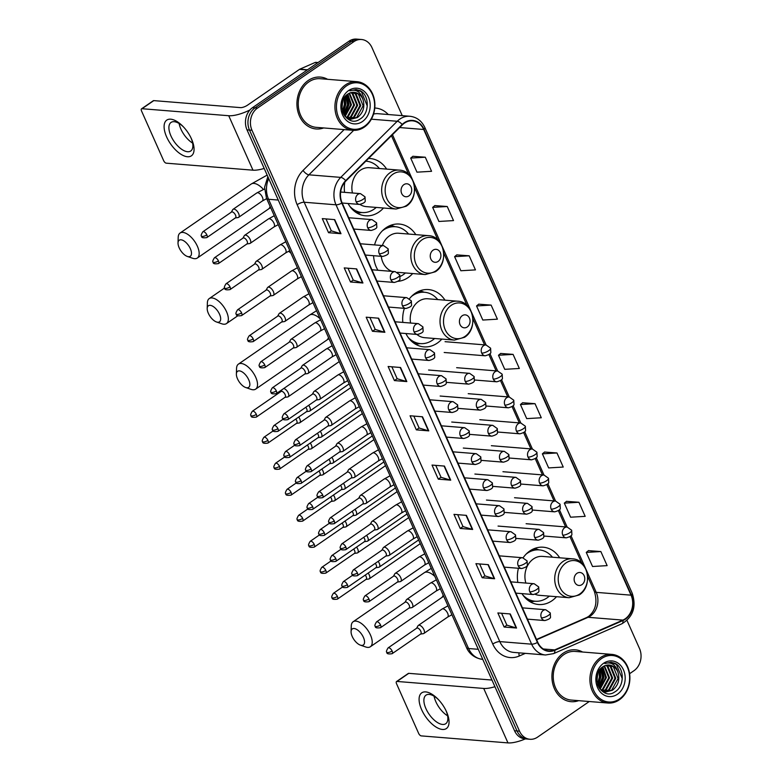 <?xml version="1.0" encoding="UTF-8"?>
<svg xmlns="http://www.w3.org/2000/svg" width="782" height="782" viewBox="0 0 782 782"><rect width="100%" height="100%" fill="white"/><g stroke="black" fill="none" stroke-linecap="round" stroke-linejoin="round"><path stroke-width="1.17" d="M559.687 557.801A28.738 23.509 94.6 0 0 543.236 547.214A28.738 23.509 94.6 0 0 529.844 550.978A28.738 23.509 94.6 0 0 523.109 557.791M518.417 568.27A28.738 23.509 94.6 0 0 517.831 582.414M521.956 593.626A28.738 23.509 94.6 0 0 538.602 604.506A28.738 23.509 94.6 0 0 551.994 600.742A28.738 23.509 94.6 0 0 556.54 596.705M444.987 300.161A28.738 23.509 94.6 0 0 428.526 289.584A28.738 23.509 94.6 0 0 415.134 293.348A28.738 23.509 94.6 0 0 409.524 298.656M404.382 308.343A28.738 23.509 94.6 0 0 402.818 322.409M405.897 333.533A28.738 23.509 94.6 0 0 423.903 346.876A28.738 23.509 94.6 0 0 437.294 343.112A28.738 23.509 94.6 0 0 441.84 339.075M415.809 234.629A28.738 23.509 94.6 0 0 399.348 224.053A28.738 23.509 94.6 0 0 385.956 227.816A28.738 23.509 94.6 0 0 374.588 244.913M373.552 255.704A28.738 23.509 94.6 0 0 377.95 270.259M398.136 281.315A28.738 23.509 94.6 0 0 408.116 277.581A28.738 23.509 94.6 0 0 412.661 273.544M344.813 182.147A28.738 23.509 94.6 0 0 344.569 192.343M348.068 203.506A28.738 23.509 94.6 0 0 365.546 215.803A28.738 23.509 94.6 0 0 378.938 212.049A28.738 23.509 94.6 0 0 383.483 208.012M386.631 169.098A28.738 23.509 94.6 0 0 370.169 158.521A28.738 23.509 94.6 0 0 368.547 158.463M402.251 115.648L371.958 47.614A16.266 13.304 94.6 0 0 361.509 39.501L356.533 39.1A16.266 13.304 94.6 0 0 348.958 41.231L252.508 107.681A16.266 13.304 94.6 0 0 247.014 129.871L514.546 730.759A16.266 13.304 94.6 0 0 524.996 738.873L527.479 739.068A16.266 13.304 94.6 0 1 517.029 730.965A16.266 13.304 94.6 0 0 527.479 739.068L529.971 739.273A16.266 13.304 94.6 0 0 537.547 737.143L589.247 701.522M361.509 39.501A16.266 13.304 94.6 0 0 353.923 41.632L257.474 108.092L254.991 107.887A16.266 13.304 94.6 0 0 249.497 130.076L517.029 730.965L249.497 130.076A16.266 13.304 94.6 0 1 254.991 107.887L351.441 41.426L254.991 107.887L252.508 107.681M359.026 39.305A16.266 13.304 94.6 0 0 351.441 41.426A16.266 13.304 94.6 0 1 359.026 39.305M308.206 80.497A26.021 21.29 94.6 0 0 297.326 108.903A26.021 21.29 94.6 0 0 316.143 128.971A26.021 21.29 94.6 0 0 323.66 127.945A26.021 21.29 94.6 0 1 316.143 128.971A26.021 21.29 94.6 0 1 297.326 108.903A26.021 21.29 94.6 0 1 308.206 80.497A26.021 21.29 94.6 0 1 320.337 77.086A26.021 21.29 94.6 0 0 308.206 80.497M563.206 653.214A26.021 21.29 94.6 0 0 552.317 681.621A26.021 21.29 94.6 0 0 571.134 701.689A26.021 21.29 94.6 0 0 578.651 700.662A26.021 21.29 94.6 0 1 571.134 701.689A26.021 21.29 94.6 0 1 552.317 681.621A26.021 21.29 94.6 0 1 563.206 653.214A26.021 21.29 94.6 0 1 575.327 649.803A26.021 21.29 94.6 0 0 563.206 653.214M404.46 123.106A17.351 14.193 -85.4 0 1 412.554 120.839A17.351 14.193 -85.4 0 1 423.697 129.48L631.035 595.17A17.351 14.193 -85.4 0 1 622.902 620.106L554.692 649.901A17.351 14.193 -85.4 0 1 548.896 650.898A17.351 14.193 -85.4 0 1 537.742 642.257L342.125 202.89A17.351 14.193 -85.4 0 1 345.908 180.955L402.388 124.837A17.351 14.193 -85.4 0 1 404.46 123.106M404.294 122.735A17.781 14.555 94.6 0 0 402.173 124.504L345.683 180.622A17.781 14.555 94.6 0 0 341.812 203.105L537.429 642.472A17.781 14.555 94.6 0 0 554.809 650.311L623.01 620.517A17.781 14.555 94.6 0 0 631.348 594.955L424.01 129.265A17.781 14.555 94.6 0 0 404.294 122.735M600.859 551.554L586.265 552.415L592.541 566.5L607.135 565.63L600.859 551.554L588.465 550.626M578.915 502.259L564.321 503.129L570.596 517.205L585.18 516.345L578.915 502.259L566.52 501.34M556.97 452.964L542.376 453.834L548.651 467.919L563.236 467.05L556.97 452.964L544.575 452.045M535.025 403.678L520.431 404.538L526.706 418.624L541.291 417.764L535.025 403.678L522.63 402.75M425.291 157.221L410.706 158.081L416.972 172.167L431.566 171.307L425.291 157.221L412.896 156.292M447.236 206.507L432.651 207.377L438.917 221.462L453.511 220.592L447.236 206.507L434.841 205.588M469.18 255.802L454.596 256.672L460.862 270.748L475.456 269.888L469.18 255.802L456.786 254.883M491.125 305.097L476.541 305.958L482.807 320.043L497.401 319.173L491.125 305.097L478.74 304.169M513.08 354.383L498.486 355.253L504.752 369.329L519.346 368.469L513.08 354.383L500.685 353.464M327.59 79.305A26.021 21.29 94.6 0 0 320.337 77.086A26.021 21.29 94.6 0 1 327.59 79.305M582.58 652.022A26.021 21.29 94.6 0 0 575.327 649.803L575.327 649.803A26.021 21.29 94.6 0 1 582.58 652.022M629.598 673.722L633.997 670.682A16.266 13.304 94.6 0 0 639.49 648.493L626.988 620.419M257.474 108.092A16.266 13.304 94.6 0 0 251.98 130.271L519.512 731.16A16.266 13.304 94.6 0 0 529.971 739.273M472.67 529.453L460.236 528.446L453.971 514.37L466.395 515.367L472.67 529.453A4.34 1.388 -24 0 1 472.279 529.385L466.033 515.338M494.615 578.748L482.181 577.742L475.915 563.656L488.339 564.663L494.615 578.748A4.34 1.388 -24 0 1 494.234 578.68L487.978 564.633M516.56 628.034L504.126 627.037L497.86 612.951L510.284 613.958L516.56 628.034A4.34 1.388 -24 0 1 516.179 627.966L509.923 613.929M406.826 381.577L394.402 380.58L388.126 366.494L400.56 367.501L406.826 381.577A4.34 1.388 -24 0 1 406.445 381.508L400.188 367.472M384.881 332.291L372.457 331.285L366.181 317.199L378.615 318.206L384.881 332.291A4.34 1.388 -24 0 1 384.5 332.223L378.244 318.176M362.936 282.996L350.502 281.989L344.236 267.913L356.67 268.91L362.936 282.996A4.34 1.388 -24 0 1 362.555 282.928L356.299 268.881M340.991 233.701L328.557 232.704L322.292 218.618L334.725 219.625L340.991 233.701A4.34 1.388 -24 0 1 340.61 233.642L334.354 219.595M450.725 480.168L438.291 479.161L432.016 465.075L444.45 466.082L450.725 480.168A4.34 1.388 -24 0 1 450.334 480.099L444.088 466.052M428.771 430.872L416.347 429.865L410.071 415.78L422.505 416.786L428.771 430.872A4.34 1.388 -24 0 1 428.389 430.804L422.133 416.757M416.347 429.865L419.093 427.969M413.805 416.083L419.113 428.008L428.389 430.804M438.291 479.161L441.038 477.264M435.75 465.378L441.058 477.303L450.334 480.099M328.557 232.704L331.314 230.807M326.016 218.921L331.324 230.846L340.61 233.642M350.502 281.989L353.259 280.103M347.961 268.206L353.269 280.132L362.555 282.928M372.457 331.285L375.204 329.388M369.906 317.502L375.223 329.427L384.5 332.223M394.402 380.58L397.148 378.683M391.86 366.797L397.168 378.723L406.445 381.508M504.126 627.037L506.883 625.141L516.179 627.966M482.181 577.742L484.928 575.845M479.64 563.959L484.948 575.884L494.234 578.68M460.236 528.446L462.983 526.56L472.279 529.385M498.486 355.253L500.773 353.386M476.541 305.958L478.828 304.1M454.596 256.672L456.874 254.805M432.651 207.377L434.929 205.519M410.706 158.081L412.984 156.224M520.431 404.538L522.718 402.681M542.376 453.834L544.663 451.976M564.321 503.129L566.608 501.262M586.265 552.415L588.553 550.557M463.003 526.589L457.695 514.664M506.892 625.18L501.585 613.254M166.644 136.958A21.691 10.371 55.4 0 1 166.918 120.008A21.691 10.371 55.4 0 1 183.056 126.489A21.691 10.371 55.4 0 1 191.209 138.326A21.691 10.371 55.4 0 1 191.502 138.961A21.691 10.371 55.4 0 1 187.436 156.742A21.691 10.371 55.4 0 1 166.644 136.958M183.594 127.055A17.351 8.299 -124.6 0 0 171.043 122.422A17.351 8.299 -124.6 0 0 170.935 135.912A17.351 8.299 -124.6 0 0 190.73 151.004A17.351 8.299 -124.6 0 0 190.876 137.622M192.607 143.077A17.351 8.299 55.4 0 1 180.886 129.05A17.351 8.299 55.4 0 1 179.107 123.488M249.937 109.959A21.691 6.921 156 0 1 228.725 115.726L142.031 108.718A2.708 1.3 -124.6 0 0 141.532 108.835A2.708 1.3 -124.6 0 0 141.522 110.946L163.673 160.701A2.708 1.3 -124.6 0 0 166.273 163.174L252.977 170.183L228.725 115.726M264.179 168.433A21.691 6.921 156 0 1 252.977 170.183M141.532 108.835L153.301 100.731A2.708 1.3 55.4 0 1 153.79 100.614L240.494 107.623A5.425 1.73 -24 0 0 247.523 105.169L299.496 69.363A2.708 2.219 -85.4 0 1 299.848 69.158L315.048 62.521A2.708 2.219 -85.4 0 1 315.957 62.364L318.039 62.531M364.52 126.225A23.313 19.071 94.6 0 0 372.388 94.427A23.313 19.071 94.6 0 0 346.543 85.854A23.313 19.071 94.6 0 0 338.674 117.652A23.313 19.071 94.6 0 0 364.52 126.225M364.314 127.114A24.398 19.961 94.6 0 0 374.529 100.477A24.398 19.961 94.6 0 0 356.875 81.67A24.398 19.961 94.6 0 0 345.507 84.867A24.398 19.961 94.6 0 0 335.302 111.503A24.398 19.961 94.6 0 0 352.946 130.311A24.398 19.961 94.6 0 0 364.314 127.114M356.875 81.67L320.209 78.708A24.398 19.961 94.6 0 0 308.841 81.905A24.398 19.961 94.6 0 0 298.626 108.542A24.398 19.961 94.6 0 0 316.28 127.349L352.946 130.311M349.505 93.146L354.549 105.081L348.156 116.753L346.309 117.74L350.874 119.265L357.482 117.505C363.386 112.735 365.165 106.587 362.838 99.079A13.558 11.095 94.6 0 0 354.119 92.325A13.558 11.095 94.6 0 0 347.804 94.104C334.09 102.462 346.534 128.825 359.906 119.138C369.866 113.595 369.524 94.876 359.974 90.595L356.054 89.539L349.837 90.82C356.142 88.962 360.473 91.719 362.838 99.079M349.085 93.341L353.777 105.023L347.384 116.694L346.025 117.456M351.147 92.569L352.956 93.635L357.657 105.335L351.265 117.007L347.804 118.512M350.747 92.687L352.174 93.576L356.885 105.267L350.492 116.948L347.423 118.346M352.77 92.315L356.064 93.889L360.766 105.58L354.373 117.261L349.329 119.011M348.938 119.04L347.922 119.02M352.369 92.354L355.282 93.83L359.994 105.521L353.591 117.192L348.948 118.913M348.547 118.952L347.863 118.981M353.972 92.315L358.391 94.075L363.102 105.775L356.7 117.447L350.483 119.226M350.874 119.265L347.247 118.541M342.154 102.921L341.783 106.538M344.256 97.74L345.233 104.329L342.712 112.051M343.777 98.542L344.451 104.27L342.428 111.161M346.074 95.502L348.332 104.583L343.904 114.661M345.624 95.961L347.56 104.514L343.601 114.104M347.824 94.084L351.441 104.827L345.126 116.45M347.394 94.387L350.668 104.768L344.823 116.059M348.635 90.546A17.888 14.643 94.6 0 0 342.594 114.954A17.888 14.643 94.6 0 0 362.428 121.533A17.888 14.643 94.6 0 0 368.469 97.124A17.888 14.643 94.6 0 0 348.635 90.546M355.966 89.529L361.411 91.68L367.247 105.922L366.69 109.607M346.7 94.925L348.606 104.407L344.403 115.462M344.627 97.193L345.497 104.162L342.985 112.764M342.399 101.914L341.822 107.652M346.964 94.72L348.997 104.446L344.588 115.736M344.891 96.841L345.888 104.192L343.151 113.165M342.721 100.907L341.92 108.698M179.166 247.796A9.755 4.672 -124.6 0 0 187.309 256.428A9.755 4.672 -124.6 0 0 190.358 248.705A9.755 4.672 -124.6 0 0 182.89 240.348A9.755 4.672 -124.6 0 0 178.022 242.958A9.755 4.672 -124.6 0 0 179.166 247.796M178.022 242.958L178.198 237.308A15.181 7.263 55.4 0 1 180.065 233.046A15.181 7.263 55.4 0 1 197.387 246.252A15.181 7.263 55.4 0 1 197.299 258.05A15.181 7.263 55.4 0 1 192.646 258.275L187.309 256.428M408.898 195.911A6.51 5.327 94.6 0 0 411.097 187.035A6.51 5.327 94.6 0 0 403.883 184.64A6.51 5.327 94.6 0 0 401.684 193.516A6.51 5.327 94.6 0 0 408.898 195.911M360.013 204.454A19.521 15.972 94.6 0 0 366.289 206.624L396.073 209.029A19.521 15.972 94.6 0 1 381.958 193.975A19.521 15.972 94.6 0 1 390.12 172.666A19.521 15.972 94.6 0 1 399.221 170.114L369.427 167.71A19.521 15.972 94.6 0 0 360.336 170.261A19.521 15.972 94.6 0 0 352.447 192.978M349.847 206.36A25.757 21.075 94.6 0 0 362.056 212.538A25.757 21.075 94.6 0 0 374.06 209.165A25.757 21.075 94.6 0 0 376.259 207.425M379.397 168.511A25.757 21.075 94.6 0 0 366.201 161.19A25.757 21.075 94.6 0 0 365.82 161.16L366.201 161.19M352.604 209.625A25.757 21.075 94.6 0 0 360.815 212.43L362.056 212.538M208.344 313.328A9.755 4.672 -124.6 0 0 216.487 321.969A9.755 4.672 -124.6 0 0 219.537 314.237A9.755 4.672 -124.6 0 0 212.069 305.879A9.755 4.672 -124.6 0 0 207.201 308.489A9.755 4.672 -124.6 0 0 208.344 313.328M207.201 308.489L207.377 302.839A15.181 7.263 55.4 0 1 209.244 298.577A15.181 7.263 55.4 0 1 226.565 311.783A15.181 7.263 55.4 0 1 226.477 323.582A15.181 7.263 55.4 0 1 221.824 323.807L216.487 321.969M438.076 261.442A6.51 5.327 94.6 0 0 440.276 252.566A6.51 5.327 94.6 0 0 433.062 250.181A6.51 5.327 94.6 0 0 430.862 259.057A6.51 5.327 94.6 0 0 438.076 261.442M397.412 272.312L425.252 274.56A19.521 15.972 94.6 0 1 411.137 259.516A19.521 15.972 94.6 0 1 419.299 238.207A19.521 15.972 94.6 0 1 428.399 235.646L398.605 233.241A19.521 15.972 94.6 0 0 389.514 235.802A19.521 15.972 94.6 0 0 382.359 245.538M400.169 276.437A25.757 21.075 94.6 0 0 403.238 274.697A25.757 21.075 94.6 0 0 405.438 272.957M408.575 234.053A25.757 21.075 94.6 0 0 395.379 226.721A25.757 21.075 94.6 0 0 383.375 230.094A25.757 21.075 94.6 0 0 382.339 230.866M395.379 226.721L394.138 226.624A25.757 21.075 94.6 0 0 385.585 228.08M381.235 256.33A19.521 15.972 94.6 0 0 391.987 271.393M390.052 225.578L392.153 226.223A26.002 21.27 94.6 0 1 394.812 226.682M237.523 378.869A9.755 4.672 -124.6 0 0 245.665 387.501A9.755 4.672 -124.6 0 0 248.715 379.769A9.755 4.672 -124.6 0 0 241.247 371.411A9.755 4.672 -124.6 0 0 236.379 374.021A9.755 4.672 -124.6 0 0 237.523 378.869M236.379 374.021L236.555 368.381A15.181 7.263 55.4 0 1 238.422 364.119A15.181 7.263 55.4 0 1 255.743 377.315A15.181 7.263 55.4 0 1 255.655 389.123A15.181 7.263 55.4 0 1 251.002 389.348L245.665 387.501M467.255 326.974A6.51 5.327 94.6 0 0 469.454 318.108A6.51 5.327 94.6 0 0 462.24 315.713A6.51 5.327 94.6 0 0 460.041 324.589A6.51 5.327 94.6 0 0 467.255 326.974M416.874 334.422A19.521 15.972 94.6 0 0 424.646 337.687L454.43 340.092A19.521 15.972 94.6 0 1 440.315 325.048A19.521 15.972 94.6 0 1 448.477 303.739A19.521 15.972 94.6 0 1 457.578 301.187L427.783 298.773A19.521 15.972 94.6 0 0 418.693 301.334A19.521 15.972 94.6 0 0 410.589 323.034M408.204 337.423A25.757 21.075 94.6 0 0 420.413 343.601A25.757 21.075 94.6 0 0 432.407 340.229A25.757 21.075 94.6 0 0 434.616 338.498M437.754 299.584A25.757 21.075 94.6 0 0 424.558 292.263A25.757 21.075 94.6 0 0 412.554 295.635A25.757 21.075 94.6 0 0 411.518 296.398M424.558 292.263L423.316 292.155A25.757 21.075 94.6 0 0 414.763 293.612M410.961 340.688A25.757 21.075 94.6 0 0 419.172 343.503L420.413 343.601M419.23 291.109L421.332 291.754A26.002 21.27 94.6 0 1 423.981 292.214M352.232 636.499A9.755 4.672 -124.6 0 0 360.375 645.13A9.755 4.672 -124.6 0 0 363.415 637.398A9.755 4.672 -124.6 0 0 355.957 629.041A9.755 4.672 -124.6 0 0 351.079 631.651A9.755 4.672 -124.6 0 0 352.232 636.499M351.079 631.651L351.265 626.011A15.181 7.263 55.4 0 1 353.132 621.749A15.181 7.263 55.4 0 1 370.443 634.955A15.181 7.263 55.4 0 1 370.355 646.753A15.181 7.263 55.4 0 1 365.712 646.978L360.375 645.13M581.955 584.613A6.51 5.327 94.6 0 0 584.154 575.738A6.51 5.327 94.6 0 0 576.94 573.343A6.51 5.327 94.6 0 0 574.75 582.219A6.51 5.327 94.6 0 0 581.955 584.613M535.299 594.33A19.521 15.972 94.6 0 0 539.345 595.317L569.13 597.722A19.521 15.972 94.6 0 1 555.015 582.678A19.521 15.972 94.6 0 1 563.177 561.368A19.521 15.972 94.6 0 1 572.277 558.817L542.493 556.403A19.521 15.972 94.6 0 0 533.392 558.964A19.521 15.972 94.6 0 0 525.866 583.069M522.904 595.053A25.757 21.075 94.6 0 0 535.113 601.231A25.757 21.075 94.6 0 0 547.117 597.859A25.757 21.075 94.6 0 0 549.316 596.128M552.463 557.214A25.757 21.075 94.6 0 0 539.257 549.893A25.757 21.075 94.6 0 0 527.264 553.265A25.757 21.075 94.6 0 0 526.218 554.027M539.257 549.893L538.016 549.785A25.757 21.075 94.6 0 0 529.463 551.242M525.66 598.318A25.757 21.075 94.6 0 0 533.871 601.133L535.113 601.231M533.93 548.739L536.032 549.384A26.002 21.27 94.6 0 1 538.69 549.844M287.317 396.973A4.878 2.336 -124.6 0 0 287.698 396.963A4.878 2.336 -124.6 0 0 288.206 396.757A4.878 2.336 -124.6 0 0 288.235 392.975A4.878 2.336 -124.6 0 0 283.7 388.537M284.716 397.412A3.529 1.681 -124.6 0 0 285.088 397.266A3.529 1.681 -124.6 0 0 285.107 394.529A3.529 1.681 -124.6 0 0 281.725 391.313A3.529 1.681 -124.6 0 0 281.08 391.459L252.303 411.293C250.621 414.001 250.211 415.447 251.09 415.623A3.529 1.124 156 0 0 251.755 415.946A3.529 1.124 -24 0 0 256.33 414.352A3.529 1.681 -124.6 0 0 252.303 411.293M298.9 422.974A4.878 2.336 -124.6 0 0 299.271 422.964A4.878 2.336 -124.6 0 0 299.78 422.769A4.878 2.336 -124.6 0 0 299.809 418.976A4.878 2.336 -124.6 0 0 298.665 417.05M296.3 423.414A3.529 1.681 -124.6 0 0 296.661 423.277A3.529 1.681 -124.6 0 0 296.681 420.53A3.529 1.681 -124.6 0 0 295.782 419.044M310.474 448.985A4.878 2.336 -124.6 0 0 310.855 448.976A4.878 2.336 -124.6 0 0 311.363 448.78A4.878 2.336 -124.6 0 0 311.392 444.987A4.878 2.336 -124.6 0 0 310.249 443.062M307.873 449.425A3.529 1.681 -124.6 0 0 308.245 449.279A3.529 1.681 -124.6 0 0 308.264 446.542A3.529 1.681 -124.6 0 0 307.355 445.046M322.057 474.987A4.878 2.336 -124.6 0 0 322.438 474.977A4.878 2.336 -124.6 0 0 322.946 474.782A4.878 2.336 -124.6 0 0 322.976 470.989A4.878 2.336 -124.6 0 0 321.822 469.063M319.457 475.427A3.529 1.681 -124.6 0 0 319.818 475.29A3.529 1.681 -124.6 0 0 319.838 472.553A3.529 1.681 -124.6 0 0 318.939 471.057M333.631 500.998A4.878 2.336 -124.6 0 0 334.012 500.988A4.878 2.336 -124.6 0 0 334.52 500.793A4.878 2.336 -124.6 0 0 334.549 497A4.878 2.336 -124.6 0 0 333.406 495.074M331.03 501.438A3.529 1.681 -124.6 0 0 331.402 501.291A3.529 1.681 -124.6 0 0 331.421 498.554A3.529 1.681 -124.6 0 0 330.512 497.069M345.214 527A4.878 2.336 -124.6 0 0 345.595 526.99A4.878 2.336 -124.6 0 0 346.103 526.794A4.878 2.336 -124.6 0 0 346.133 523.002A4.878 2.336 -124.6 0 0 344.979 521.086M342.614 527.439A3.529 1.681 -124.6 0 0 342.975 527.303A3.529 1.681 -124.6 0 0 342.995 524.566A3.529 1.681 -124.6 0 0 342.096 523.07M356.797 553.011A4.878 2.336 -124.6 0 0 357.169 553.001A4.878 2.336 -124.6 0 0 357.677 552.806A4.878 2.336 -124.6 0 0 357.706 549.013A4.878 2.336 -124.6 0 0 356.563 547.087M354.187 553.451A3.529 1.681 -124.6 0 0 354.559 553.314A3.529 1.681 -124.6 0 0 354.578 550.567A3.529 1.681 -124.6 0 0 353.669 549.081M368.371 579.022A4.878 2.336 -124.6 0 0 368.752 579.012A4.878 2.336 -124.6 0 0 369.26 578.817A4.878 2.336 -124.6 0 0 369.29 575.024A4.878 2.336 -124.6 0 0 368.146 573.098M365.771 579.462A3.529 1.681 -124.6 0 0 366.142 579.315A3.529 1.681 -124.6 0 0 366.162 576.578A3.529 1.681 -124.6 0 0 365.253 575.083M308.89 411.244A4.878 2.336 -124.6 0 0 309.271 411.234A4.878 2.336 -124.6 0 0 309.78 411.039A4.878 2.336 -124.6 0 0 308.665 405.32M306.29 411.684A3.529 1.681 -124.6 0 0 306.661 411.547A3.529 1.681 -124.6 0 0 306.681 408.81A3.529 1.681 -124.6 0 0 305.772 407.314M320.473 437.255A4.878 2.336 -124.6 0 0 320.855 437.246A4.878 2.336 -124.6 0 0 321.363 437.05A4.878 2.336 -124.6 0 0 320.249 431.332M317.873 437.695A3.529 1.681 -124.6 0 0 318.235 437.549A3.529 1.681 -124.6 0 0 318.264 434.812A3.529 1.681 -124.6 0 0 317.355 433.326M332.057 463.267A4.878 2.336 -124.6 0 0 332.428 463.247A4.878 2.336 -124.6 0 0 332.937 463.052A4.878 2.336 -124.6 0 0 331.822 457.343M329.447 463.697A3.529 1.681 -124.6 0 0 329.818 463.56A3.529 1.681 -124.6 0 0 329.838 460.823A3.529 1.681 -124.6 0 0 328.929 459.327M343.63 489.268A4.878 2.336 -124.6 0 0 344.012 489.258A4.878 2.336 -124.6 0 0 344.52 489.063A4.878 2.336 -124.6 0 0 343.406 483.344M341.03 489.708A3.529 1.681 -124.6 0 0 341.402 489.571A3.529 1.681 -124.6 0 0 341.421 486.824A3.529 1.681 -124.6 0 0 340.512 485.339M355.214 515.279A4.878 2.336 -124.6 0 0 355.585 515.27A4.878 2.336 -124.6 0 0 356.093 515.074A4.878 2.336 -124.6 0 0 354.979 509.356M352.614 515.719A3.529 1.681 -124.6 0 0 352.975 515.573A3.529 1.681 -124.6 0 0 352.995 512.836A3.529 1.681 -124.6 0 0 352.096 511.34M366.787 541.281A4.878 2.336 -124.6 0 0 367.169 541.271A4.878 2.336 -124.6 0 0 367.677 541.076A4.878 2.336 -124.6 0 0 366.562 535.357M364.187 541.721A3.529 1.681 -124.6 0 0 364.559 541.584A3.529 1.681 -124.6 0 0 364.578 538.847A3.529 1.681 -124.6 0 0 363.669 537.351M378.371 567.292A4.878 2.336 -124.6 0 0 378.752 567.282A4.878 2.336 -124.6 0 0 379.26 567.087A4.878 2.336 -124.6 0 0 378.136 561.368M375.771 567.732A3.529 1.681 -124.6 0 0 376.132 567.585A3.529 1.681 -124.6 0 0 376.152 564.848A3.529 1.681 -124.6 0 0 375.252 563.363M237.718 217.552A4.878 2.336 -124.6 0 0 238.099 217.543A4.878 2.336 -124.6 0 0 238.608 217.347A4.878 2.336 -124.6 0 0 238.236 212.763A4.878 2.336 -124.6 0 0 233.955 209.097A4.878 2.336 -124.6 0 0 233.065 209.312A4.878 2.336 -124.6 0 0 232.704 209.713L231.325 212.157M235.118 217.992A3.529 1.681 -124.6 0 0 235.49 217.846A3.529 1.681 -124.6 0 0 235.509 215.109A3.529 1.681 -124.6 0 0 232.127 211.893A3.529 1.681 -124.6 0 0 231.482 212.049L202.821 231.795C201.14 234.502 200.73 235.949 201.609 236.125A3.529 1.124 156 0 0 202.274 236.447A3.529 1.124 -24 0 0 206.849 234.854A3.529 1.681 -124.6 0 0 202.821 231.795M249.302 243.554A4.878 2.336 -124.6 0 0 249.673 243.544A4.878 2.336 -124.6 0 0 250.181 243.349A4.878 2.336 -124.6 0 0 249.82 238.774A4.878 2.336 -124.6 0 0 245.538 235.108A4.878 2.336 -124.6 0 0 244.649 235.314A4.878 2.336 -124.6 0 0 244.287 235.724L242.909 238.158M246.701 243.994A3.529 1.681 -124.6 0 0 247.063 243.857A3.529 1.681 -124.6 0 0 247.083 241.12A3.529 1.681 -124.6 0 0 243.71 237.904A3.529 1.681 -124.6 0 0 243.065 238.051L214.405 257.796C212.714 260.504 212.313 261.95 213.183 262.136A3.529 1.124 156 0 0 213.857 262.459A3.529 1.124 -24 0 0 218.422 260.865A3.529 1.681 -124.6 0 0 214.405 257.796M260.875 269.565A4.878 2.336 -124.6 0 0 261.256 269.555A4.878 2.336 -124.6 0 0 261.765 269.36A4.878 2.336 -124.6 0 0 261.393 264.785A4.878 2.336 -124.6 0 0 257.112 261.12A4.878 2.336 -124.6 0 0 256.232 261.325A4.878 2.336 -124.6 0 0 255.861 261.726L254.482 264.169M258.275 270.005A3.529 1.681 -124.6 0 0 258.647 269.858A3.529 1.681 -124.6 0 0 258.666 267.121A3.529 1.681 -124.6 0 0 255.284 263.905A3.529 1.681 -124.6 0 0 254.649 264.062L225.978 283.807C224.297 286.515 223.887 287.962 224.766 288.138A3.529 1.124 156 0 0 225.431 288.46A3.529 1.124 -24 0 0 230.006 286.867A3.529 1.681 -124.6 0 0 225.978 283.807M272.459 295.576A4.878 2.336 -124.6 0 0 272.84 295.557A4.878 2.336 -124.6 0 0 273.348 295.361A4.878 2.336 -124.6 0 0 272.977 290.787A4.878 2.336 -124.6 0 0 268.695 287.121A4.878 2.336 -124.6 0 0 267.806 287.326A4.878 2.336 -124.6 0 0 267.444 287.737L266.066 290.171M269.858 296.007A3.529 1.681 -124.6 0 0 270.22 295.87A3.529 1.681 -124.6 0 0 270.24 293.133A3.529 1.681 -124.6 0 0 266.867 289.917A3.529 1.681 -124.6 0 0 266.222 290.063L237.562 309.809C235.871 312.517 235.47 313.963 236.34 314.149A3.529 1.124 156 0 0 237.014 314.472A3.529 1.124 -24 0 0 241.579 312.878A3.529 1.681 -124.6 0 0 237.562 309.809M284.032 321.578A4.878 2.336 -124.6 0 0 284.413 321.568A4.878 2.336 -124.6 0 0 284.922 321.373A4.878 2.336 -124.6 0 0 284.56 316.798A4.878 2.336 -124.6 0 0 280.279 313.132A4.878 2.336 -124.6 0 0 279.389 313.338A4.878 2.336 -124.6 0 0 279.018 313.738L277.639 316.182M281.432 322.018A3.529 1.681 -124.6 0 0 281.803 321.881A3.529 1.681 -124.6 0 0 281.823 319.134A3.529 1.681 -124.6 0 0 278.441 315.928A3.529 1.681 -124.6 0 0 277.805 316.075L249.145 335.82C247.454 338.528 247.044 339.975 247.923 340.16A3.529 1.124 156 0 0 248.588 340.483A3.529 1.124 -24 0 0 253.163 338.889A3.529 1.681 -124.6 0 0 249.145 335.82M295.616 347.589A4.878 2.336 -124.6 0 0 295.997 347.579A4.878 2.336 -124.6 0 0 296.505 347.384A4.878 2.336 -124.6 0 0 296.134 342.799A4.878 2.336 -124.6 0 0 291.852 339.134A4.878 2.336 -124.6 0 0 290.963 339.339A4.878 2.336 -124.6 0 0 290.601 339.75L289.223 342.193M293.015 348.029A3.529 1.681 -124.6 0 0 293.377 347.882A3.529 1.681 -124.6 0 0 293.397 345.145A3.529 1.681 -124.6 0 0 290.024 341.93A3.529 1.681 -124.6 0 0 289.379 342.076L260.719 361.831C259.038 364.539 258.627 365.976 259.497 366.162A3.529 1.124 156 0 0 260.171 366.484A3.529 1.124 -24 0 0 264.736 364.891A3.529 1.681 -124.6 0 0 260.719 361.831M307.199 373.591A4.878 2.336 -124.6 0 0 307.57 373.581A4.878 2.336 -124.6 0 0 308.079 373.385A4.878 2.336 -124.6 0 0 307.717 368.811A4.878 2.336 -124.6 0 0 303.436 365.145A4.878 2.336 -124.6 0 0 302.546 365.35A4.878 2.336 -124.6 0 0 302.184 365.751L300.806 368.195M304.589 374.031A3.529 1.681 -124.6 0 0 304.96 373.894A3.529 1.681 -124.6 0 0 304.98 371.157A3.529 1.681 -124.6 0 0 301.598 367.941A3.529 1.681 -124.6 0 0 300.962 368.087L272.302 387.833C270.611 390.541 270.21 391.987 271.08 392.173A3.529 1.124 156 0 0 271.755 392.496A3.529 1.124 -24 0 0 276.32 390.902A3.529 1.681 -124.6 0 0 272.302 387.833M318.773 399.602A4.878 2.336 -124.6 0 0 319.154 399.592A4.878 2.336 -124.6 0 0 319.662 399.397A4.878 2.336 -124.6 0 0 319.291 394.812A4.878 2.336 -124.6 0 0 315.009 391.147A4.878 2.336 -124.6 0 0 314.12 391.362A4.878 2.336 -124.6 0 0 313.758 391.762L312.38 394.206M316.172 400.042A3.529 1.681 -124.6 0 0 316.544 399.895A3.529 1.681 -124.6 0 0 316.563 397.158A3.529 1.681 -124.6 0 0 313.181 393.942A3.529 1.681 -124.6 0 0 312.536 394.099L283.876 413.844C282.194 416.552 281.784 417.999 282.654 418.175A3.529 1.124 156 0 0 283.328 418.497A3.529 1.124 -24 0 0 287.903 416.904A3.529 1.681 -124.6 0 0 283.876 413.844M330.356 425.603A4.878 2.336 -124.6 0 0 330.727 425.594A4.878 2.336 -124.6 0 0 331.236 425.398A4.878 2.336 -124.6 0 0 330.874 420.824A4.878 2.336 -124.6 0 0 326.593 417.158A4.878 2.336 -124.6 0 0 325.703 417.363A4.878 2.336 -124.6 0 0 325.341 417.774L323.963 420.208M327.756 426.043A3.529 1.681 -124.6 0 0 328.117 425.907A3.529 1.681 -124.6 0 0 328.137 423.17A3.529 1.681 -124.6 0 0 324.765 419.954A3.529 1.681 -124.6 0 0 324.119 420.1L295.459 439.846C293.768 442.553 293.367 444 294.237 444.186A3.529 1.124 156 0 0 294.912 444.508A3.529 1.124 -24 0 0 299.477 442.915A3.529 1.681 -124.6 0 0 295.459 439.846M341.93 451.615A4.878 2.336 -124.6 0 0 342.311 451.605A4.878 2.336 -124.6 0 0 342.819 451.41A4.878 2.336 -124.6 0 0 342.448 446.835A4.878 2.336 -124.6 0 0 338.166 443.169A4.878 2.336 -124.6 0 0 337.286 443.374A4.878 2.336 -124.6 0 0 336.915 443.775L335.537 446.219M339.329 452.055A3.529 1.681 -124.6 0 0 339.701 451.908A3.529 1.681 -124.6 0 0 339.72 449.171A3.529 1.681 -124.6 0 0 336.338 445.955A3.529 1.681 -124.6 0 0 335.703 446.111L307.033 465.857C305.351 468.565 304.941 470.011 305.821 470.187A3.529 1.124 156 0 0 306.485 470.51A3.529 1.124 -24 0 0 311.06 468.917A3.529 1.681 -124.6 0 0 307.033 465.857M353.513 477.626A4.878 2.336 -124.6 0 0 353.894 477.607A4.878 2.336 -124.6 0 0 354.402 477.411A4.878 2.336 -124.6 0 0 354.031 472.836A4.878 2.336 -124.6 0 0 349.75 469.171A4.878 2.336 -124.6 0 0 348.86 469.376A4.878 2.336 -124.6 0 0 348.498 469.787L347.12 472.23M350.913 478.066A3.529 1.681 -124.6 0 0 351.274 477.919A3.529 1.681 -124.6 0 0 351.294 475.182A3.529 1.681 -124.6 0 0 347.922 471.966A3.529 1.681 -124.6 0 0 347.276 472.113L318.616 491.858C316.925 494.566 316.524 496.013 317.394 496.199A3.529 1.124 156 0 0 318.069 496.521A3.529 1.124 -24 0 0 322.634 494.928A3.529 1.681 -124.6 0 0 318.616 491.858M365.086 503.628A4.878 2.336 -124.6 0 0 365.468 503.618A4.878 2.336 -124.6 0 0 365.976 503.422A4.878 2.336 -124.6 0 0 365.614 498.848A4.878 2.336 -124.6 0 0 361.323 495.182A4.878 2.336 -124.6 0 0 360.443 495.387A4.878 2.336 -124.6 0 0 360.072 495.788L358.694 498.232M362.486 504.067A3.529 1.681 -124.6 0 0 362.858 503.931A3.529 1.681 -124.6 0 0 362.877 501.184A3.529 1.681 -124.6 0 0 359.495 497.978A3.529 1.681 -124.6 0 0 358.86 498.124L330.2 517.87C328.508 520.577 328.098 522.024 328.978 522.21A3.529 1.124 156 0 0 329.642 522.532A3.529 1.124 -24 0 0 334.217 520.939A3.529 1.681 -124.6 0 0 330.2 517.87M376.67 529.639A4.878 2.336 -124.6 0 0 377.051 529.629A4.878 2.336 -124.6 0 0 377.559 529.434A4.878 2.336 -124.6 0 0 377.188 524.849A4.878 2.336 -124.6 0 0 372.906 521.183A4.878 2.336 -124.6 0 0 372.017 521.389A4.878 2.336 -124.6 0 0 371.655 521.799L370.277 524.243M374.07 530.079A3.529 1.681 -124.6 0 0 374.431 529.932A3.529 1.681 -124.6 0 0 374.451 527.195A3.529 1.681 -124.6 0 0 371.079 523.979A3.529 1.681 -124.6 0 0 370.433 524.126L341.773 543.881C340.082 546.589 339.681 548.026 340.551 548.211A3.529 1.124 156 0 0 341.226 548.534A3.529 1.124 -24 0 0 345.791 546.941A3.529 1.681 -124.6 0 0 341.773 543.881M388.243 555.64A4.878 2.336 -124.6 0 0 388.625 555.631A4.878 2.336 -124.6 0 0 389.133 555.435A4.878 2.336 -124.6 0 0 388.771 550.86A4.878 2.336 -124.6 0 0 384.49 547.195A4.878 2.336 -124.6 0 0 383.6 547.4A4.878 2.336 -124.6 0 0 383.239 547.801L381.851 550.245M385.643 556.08A3.529 1.681 -124.6 0 0 386.015 555.943A3.529 1.681 -124.6 0 0 386.034 553.206A3.529 1.681 -124.6 0 0 382.652 549.99A3.529 1.681 -124.6 0 0 382.017 550.137L353.356 569.883C351.665 572.59 351.255 574.037 352.135 574.223A3.529 1.124 156 0 0 352.809 574.545A3.529 1.124 -24 0 0 357.374 572.952A3.529 1.681 -124.6 0 0 353.356 569.883M399.827 581.652A4.878 2.336 -124.6 0 0 400.208 581.642A4.878 2.336 -124.6 0 0 400.716 581.446A4.878 2.336 -124.6 0 0 400.345 576.862A4.878 2.336 -124.6 0 0 396.063 573.196A4.878 2.336 -124.6 0 0 395.174 573.411A4.878 2.336 -124.6 0 0 394.812 573.812L393.434 576.256M397.227 582.091A3.529 1.681 -124.6 0 0 397.588 581.945A3.529 1.681 -124.6 0 0 397.618 579.208A3.529 1.681 -124.6 0 0 394.236 575.992A3.529 1.681 -124.6 0 0 393.59 576.148L364.93 595.894C363.249 598.601 362.838 600.048 363.708 600.224A3.529 1.124 156 0 0 364.383 600.547A3.529 1.124 -24 0 0 368.948 598.953A3.529 1.681 -124.6 0 0 364.93 595.894M411.41 607.653A4.878 2.336 -124.6 0 0 411.782 607.643A4.878 2.336 -124.6 0 0 412.29 607.448A4.878 2.336 -124.6 0 0 411.928 602.873A4.878 2.336 -124.6 0 0 407.647 599.207A4.878 2.336 -124.6 0 0 406.757 599.413A4.878 2.336 -124.6 0 0 406.396 599.823L405.017 602.257M408.8 608.093A3.529 1.681 -124.6 0 0 409.172 607.956A3.529 1.681 -124.6 0 0 409.191 605.219A3.529 1.681 -124.6 0 0 405.819 602.003A3.529 1.681 -124.6 0 0 405.174 602.15L376.513 621.895C374.822 624.603 374.422 626.05 375.292 626.235A3.529 1.124 156 0 0 375.966 626.558A3.529 1.124 -24 0 0 380.531 624.965A3.529 1.681 -124.6 0 0 376.513 621.895M422.984 633.664A4.878 2.336 -124.6 0 0 423.365 633.655A4.878 2.336 -124.6 0 0 423.873 633.459A4.878 2.336 -124.6 0 0 423.502 628.884A4.878 2.336 -124.6 0 0 419.22 625.219A4.878 2.336 -124.6 0 0 418.331 625.424A4.878 2.336 -124.6 0 0 417.969 625.825L416.591 628.269M420.384 634.104A3.529 1.681 -124.6 0 0 420.755 633.967A3.529 1.681 -124.6 0 0 420.775 631.221A3.529 1.681 -124.6 0 0 417.393 628.005A3.529 1.681 -124.6 0 0 416.747 628.161L388.087 647.907C386.406 650.614 385.995 652.061 386.875 652.237A3.529 1.124 156 0 0 387.54 652.559A3.529 1.124 -24 0 0 392.114 650.976A3.529 1.681 -124.6 0 0 388.087 647.907M421.635 709.675A21.691 10.371 55.4 0 1 421.909 692.725A21.691 10.371 55.4 0 1 438.047 699.216A21.691 10.371 55.4 0 1 446.199 711.043A21.691 10.371 55.4 0 1 446.493 711.688A21.691 10.371 55.4 0 1 442.426 729.459A21.691 10.371 55.4 0 1 421.635 709.675M438.585 699.773A17.351 8.299 -124.6 0 0 426.034 695.149A17.351 8.299 -124.6 0 0 425.926 708.629A17.351 8.299 -124.6 0 0 445.72 723.721A17.351 8.299 -124.6 0 0 445.867 710.349M447.597 715.804A17.351 8.299 55.4 0 1 435.887 701.777A17.351 8.299 55.4 0 1 434.098 696.215M494.928 686.704A21.691 6.921 156 0 1 483.716 688.443L397.021 681.445A2.708 1.3 -124.6 0 0 396.523 681.552A2.708 1.3 -124.6 0 0 396.513 683.663L418.663 733.428A2.708 1.3 -124.6 0 0 421.263 735.891L507.968 742.9L483.716 688.443M525.357 738.902A21.691 6.921 156 0 1 507.968 742.9M396.523 681.552L408.292 673.449A2.708 1.3 55.4 0 1 408.781 673.341L491.966 680.057M619.51 698.942A23.313 19.071 94.6 0 0 627.389 667.144A23.313 19.071 94.6 0 0 601.534 658.571A23.313 19.071 94.6 0 0 593.665 690.379A23.313 19.071 94.6 0 0 619.51 698.942M619.305 699.831A24.398 19.961 94.6 0 0 629.52 673.194A24.398 19.961 94.6 0 0 611.866 654.387A24.398 19.961 94.6 0 0 600.498 657.584A24.398 19.961 94.6 0 0 590.293 684.221A24.398 19.961 94.6 0 0 607.937 703.028A24.398 19.961 94.6 0 0 619.305 699.831M611.866 654.387L575.2 651.426A24.398 19.961 94.6 0 0 563.832 654.622A24.398 19.961 94.6 0 0 553.617 681.259A24.398 19.961 94.6 0 0 571.271 700.066L607.937 703.028M604.496 665.863L609.54 677.798L603.147 689.48L601.299 690.457L605.864 691.982L612.472 690.232C618.376 685.452 620.155 679.314 617.829 671.806A13.558 11.095 94.6 0 0 609.119 665.042A13.558 11.095 94.6 0 0 602.795 666.821C589.081 675.179 601.524 701.542 614.896 691.855C624.867 686.313 624.515 667.593 614.965 663.312L611.045 662.256L604.828 663.537C611.133 661.689 615.463 664.446 617.829 671.806M604.075 666.059L608.767 677.74L602.375 689.411L601.016 690.174M606.138 665.296L607.946 666.362L612.648 678.053L606.255 689.724L602.795 691.229M605.737 665.404L607.164 666.293L611.876 677.994L605.483 689.665L602.423 691.063M607.761 665.032L611.055 666.606L615.757 678.307L609.364 689.978L604.32 691.738M603.929 691.757L602.912 691.738M607.36 665.071L610.273 666.547L614.984 678.238L608.591 689.919L603.939 691.63M603.538 691.669L602.854 691.699M608.963 665.032L613.381 666.802L618.093 678.493L611.69 690.164L605.473 691.943M605.864 691.982L602.248 691.259M597.145 675.638L596.774 679.255M599.247 670.467L600.224 677.046L597.702 684.768M598.768 671.259L599.442 676.987L597.428 683.888M601.065 668.219L603.333 677.3L598.895 687.378M600.615 668.678L602.551 677.241L598.592 686.831M602.814 666.811L606.431 677.554L600.117 689.177M602.384 667.105L605.659 677.486L599.814 688.776M603.626 663.263A17.888 14.643 94.6 0 0 597.585 687.671A17.888 14.643 94.6 0 0 617.418 694.25A17.888 14.643 94.6 0 0 623.459 669.842A17.888 14.643 94.6 0 0 603.626 663.263M610.957 662.246L616.402 664.407L622.237 678.639L621.68 682.334M601.69 667.652L603.596 677.134L599.393 688.189M599.618 669.91L600.488 676.88L597.976 685.482M597.389 674.631L596.813 680.369M601.954 667.437L603.987 677.163L599.579 688.463M599.882 669.558L600.879 676.909L598.142 685.882M597.712 673.625L596.92 681.415M247.014 129.871L251.98 130.271M348.958 41.231L353.923 41.632M514.546 730.759L519.512 731.16M268.695 178.579A21.691 17.742 94.6 0 0 268.558 199.273L278.255 200.055M466.512 647.535A10.84 3.46 -24 0 0 468.574 648.522A21.691 17.742 94.6 0 0 482.514 659.334C472.445 658.004 467.812 651.005 466.512 647.535L266.496 198.276A10.84 3.46 -24 0 0 268.558 199.273L468.574 648.522L478.281 649.304M622.902 620.106L588.093 617.301A17.351 14.193 94.6 0 0 590.371 616.03A17.351 14.193 94.6 0 0 596.236 592.355L586.011 569.394M536.638 639.774L588.093 617.301A9.755 5.142 -113.6 0 0 586.666 617.526L588.602 616.441C595.728 610.439 597.644 602.111 594.369 591.466A9.755 3.118 -24 0 0 596.236 592.355L631.035 595.17M423.697 129.48L399.661 127.544M537.429 642.472A5.425 1.73 156 0 1 531.623 644.173L336.006 204.806A21.691 17.742 -85.4 0 1 340.727 177.387L397.217 121.269A21.691 17.742 -85.4 0 1 399.807 119.108A21.691 17.742 -85.4 0 1 409.915 116.274L378.097 113.703A21.691 17.742 94.6 0 0 373.561 114.045M402.173 124.504A5.425 2.258 45.2 0 0 397.217 121.269L371.362 119.187M345.683 180.622A5.425 2.258 45.2 0 0 340.727 177.387L308.91 174.816A21.691 17.742 94.6 0 0 304.178 202.235L336.006 204.806A5.425 1.73 -24 0 0 341.812 203.105M545.562 654.984A21.691 17.742 -85.4 0 1 531.623 644.173L499.796 641.602A21.691 17.742 94.6 0 0 513.735 652.413L545.562 654.984L553.607 653.615L621.807 623.821C633.117 616.998 636.587 606.812 632.218 593.264L424.88 127.574A5.425 1.73 156 0 1 424.01 129.265M554.809 650.311A5.425 2.854 66.4 0 1 553.607 653.615M623.01 620.517A5.425 2.854 66.4 0 1 621.807 623.821M631.348 594.955A5.425 1.73 -24 0 0 632.218 593.264M525.338 653.351L519.268 656.01A27.106 22.179 -85.4 0 1 492.768 644.055L297.15 204.689A27.106 22.179 -85.4 0 1 303.064 170.408L344.139 129.597M374.774 108.004A27.106 22.179 -85.4 0 1 388.253 114.524M353.669 130.35L308.91 174.816A5.425 2.258 -134.8 0 1 303.064 170.408M297.15 204.689A5.425 1.73 -24 0 1 304.178 202.235L499.796 641.602A5.425 1.73 -24 0 0 492.768 644.055M519.092 652.843A5.425 2.854 -113.6 0 0 519.268 656.01M554.692 649.901L543.324 648.982M585.689 568.69L571.016 535.719M526.11 523.725L567.136 527.039L559.433 509.717M514.536 497.723L555.552 501.037L547.859 483.706M502.953 471.712L543.969 475.026L536.276 457.695M491.37 445.701L532.395 449.015L524.702 431.693M479.796 419.699L520.812 423.013L513.119 405.682M509.258 397.002L501.536 379.681M497.675 371L489.962 353.669M486.101 344.989L471.302 311.764M470.989 311.06L442.123 246.232M441.81 245.519L412.945 180.701M412.632 179.987L392.466 134.69M307.228 69.979L299.496 69.363M153.79 100.614L142.031 108.718M299.848 69.158L307.522 69.784M317.736 62.736L315.048 62.521M263.426 189.41A15.181 7.263 -124.6 0 0 251.188 184.044L180.065 233.046M270.64 207.592L268.422 209.048A15.181 7.263 -124.6 0 0 270.093 206.36M406.757 205.275A17.927 14.672 94.6 0 0 412.808 180.818A17.927 14.672 94.6 0 0 392.935 174.22A17.927 14.672 94.6 0 0 386.875 198.677A17.927 14.672 94.6 0 0 406.757 205.275M355.263 211.902A26.002 21.27 94.6 0 0 361.48 212.489M290.972 253.251A15.181 7.263 -124.6 0 0 288.538 251.237M435.936 270.807A17.927 14.672 94.6 0 0 441.986 246.35A17.927 14.672 94.6 0 0 422.104 239.761A17.927 14.672 94.6 0 0 416.053 264.218A17.927 14.672 94.6 0 0 435.936 270.807M320.151 318.782A15.181 7.263 -124.6 0 0 309.545 315.107L238.422 364.119M328.997 338.655L326.778 340.111A15.181 7.263 -124.6 0 0 328.45 337.433M465.114 336.338A17.927 14.672 94.6 0 0 471.165 311.881A17.927 14.672 94.6 0 0 451.282 305.293A17.927 14.672 94.6 0 0 445.232 329.75A17.927 14.672 94.6 0 0 465.114 336.338M413.619 342.975A26.002 21.27 94.6 0 0 419.836 343.552M434.851 576.412A15.181 7.263 -124.6 0 0 424.255 572.737L353.132 621.749M443.697 596.285L441.478 597.741A15.181 7.263 -124.6 0 0 443.15 595.063M579.814 593.968A17.927 14.672 94.6 0 0 585.874 569.511A17.927 14.672 94.6 0 0 565.992 562.923A17.927 14.672 94.6 0 0 559.932 587.38A17.927 14.672 94.6 0 0 579.814 593.968M528.319 600.605A26.002 21.27 94.6 0 0 534.546 601.182M445.056 341.675L486.081 344.989A5.425 4.438 94.6 0 0 483.55 345.703A5.425 4.438 94.6 0 0 481.722 353.093A5.425 1.73 -24 0 0 488.75 350.649A5.425 1.73 156 0 0 490.597 348.185L490.813 352.027C491.184 353.396 489.317 354.647 485.202 355.8A5.425 4.438 94.6 0 1 481.722 353.093M285.088 397.266L256.3 417.099A3.529 1.681 -124.6 0 0 256.33 414.352M456.639 367.687L497.655 371A5.425 4.438 94.6 0 0 495.133 371.704A5.425 4.438 94.6 0 0 493.295 379.104A5.425 1.73 -24 0 0 500.324 376.65A5.425 1.73 156 0 0 502.171 374.197L502.386 378.038C502.758 379.397 500.891 380.658 496.785 381.802A5.425 4.438 94.6 0 1 493.295 379.104M267.903 440.364A3.529 1.681 -124.6 0 0 263.886 437.294C262.195 440.002 261.794 441.449 262.664 441.635A3.529 1.124 156 0 0 263.339 441.957A3.529 1.124 -24 0 0 267.903 440.364A3.529 1.681 -124.6 0 1 267.884 443.101L296.661 423.277M468.213 393.688L509.238 397.002A5.425 4.438 94.6 0 0 506.707 397.715A5.425 4.438 94.6 0 0 504.879 405.105A5.425 1.73 -24 0 0 511.907 402.662A5.425 1.73 156 0 0 513.754 400.208L513.969 404.04C514.341 405.408 512.474 406.66 508.359 407.813A5.425 4.438 94.6 0 1 504.879 405.105M279.487 466.375A3.529 1.681 -124.6 0 0 275.46 463.306C273.778 466.013 273.368 467.46 274.247 467.646A3.529 1.124 156 0 0 274.912 467.968A3.529 1.124 -24 0 0 279.487 466.375A3.529 1.681 -124.6 0 1 279.467 469.112L308.245 449.279M525.328 426.21L520.812 423.013A5.425 4.438 94.6 0 0 518.29 423.717A5.425 4.438 94.6 0 0 516.452 431.117A5.425 1.73 -24 0 0 523.481 428.663A5.425 1.73 156 0 0 525.328 426.21L525.543 430.051C525.924 431.41 524.048 432.671 519.942 433.824A5.425 4.438 94.6 0 1 516.452 431.117M291.06 492.377A3.529 1.681 -124.6 0 0 287.043 489.317C285.352 492.025 284.951 493.462 285.821 493.647A3.529 1.124 156 0 0 286.495 493.97A3.529 1.124 -24 0 0 291.06 492.377A3.529 1.681 -124.6 0 1 291.041 495.114L319.818 475.29M536.911 452.221L532.395 449.015A5.425 4.438 94.6 0 0 529.864 449.728A5.425 4.438 94.6 0 0 528.036 457.128A5.425 1.73 -24 0 0 535.064 454.674A5.425 1.73 156 0 0 536.911 452.221L537.126 456.053C537.498 457.421 535.631 458.672 531.516 459.826A5.425 4.438 94.6 0 1 528.036 457.128M302.644 518.388A3.529 1.681 -124.6 0 0 298.626 515.318C296.935 518.026 296.525 519.473 297.404 519.659A3.529 1.124 156 0 0 298.069 519.981A3.529 1.124 -24 0 0 302.644 518.388A3.529 1.681 -124.6 0 1 302.624 521.125L331.402 501.291M548.485 478.222L543.969 475.026A5.425 4.438 94.6 0 0 541.447 475.739A5.425 4.438 94.6 0 0 539.619 483.129A5.425 1.73 -24 0 0 546.647 480.686A5.425 1.73 156 0 0 548.485 478.222L548.71 482.064C549.081 483.423 547.204 484.684 543.099 485.837A5.425 4.438 94.6 0 1 539.619 483.129M314.217 544.389A3.529 1.681 -124.6 0 0 310.2 541.33C308.519 544.037 308.108 545.484 308.978 545.66A3.529 1.124 156 0 0 309.652 545.983A3.529 1.124 -24 0 0 314.217 544.389A3.529 1.681 -124.6 0 1 314.198 547.126L342.975 527.303M560.068 504.234L555.552 501.037A5.425 4.438 94.6 0 0 553.021 501.741A5.425 4.438 94.6 0 0 551.193 509.141A5.425 1.73 -24 0 0 558.221 506.687A5.425 1.73 156 0 0 560.068 504.234L560.283 508.075C560.655 509.434 558.788 510.695 554.682 511.839A5.425 4.438 94.6 0 1 551.193 509.141M325.801 570.401A3.529 1.681 -124.6 0 0 321.783 567.331C320.092 570.039 319.682 571.486 320.561 571.671A3.529 1.124 156 0 0 321.236 571.994A3.529 1.124 -24 0 0 325.801 570.401A3.529 1.681 -124.6 0 1 325.781 573.138L354.559 553.314M571.652 530.235L567.136 527.039A5.425 4.438 94.6 0 0 564.604 527.752A5.425 4.438 94.6 0 0 562.776 535.142A5.425 1.73 -24 0 0 569.804 532.698A5.425 1.73 156 0 0 571.652 530.235L571.867 534.077C572.238 535.445 570.371 536.696 566.256 537.85A5.425 4.438 94.6 0 1 562.776 535.142M337.374 596.402A3.529 1.681 -124.6 0 0 333.357 593.342C331.676 596.05 331.265 597.497 332.135 597.673A3.529 1.124 156 0 0 332.809 597.995A3.529 1.124 -24 0 0 337.374 596.402A3.529 1.681 -124.6 0 1 337.355 599.149L366.142 579.315M277.903 428.634A3.529 1.681 -124.6 0 0 273.886 425.574C272.195 428.282 271.784 429.719 272.664 429.905A3.529 1.124 156 0 0 273.329 430.227A3.529 1.124 -24 0 0 277.903 428.634A3.529 1.681 -124.6 0 1 277.884 431.371L306.661 411.547M428.575 370.023L469.601 373.337A5.425 4.438 94.6 0 0 467.069 374.05A5.425 4.438 94.6 0 0 465.241 381.44A5.425 1.73 -24 0 0 472.269 378.996A5.425 1.73 156 0 0 474.117 376.533L474.332 380.375C474.703 381.743 472.836 382.994 468.721 384.148A5.425 4.438 94.6 0 1 465.241 381.44M289.477 454.645A3.529 1.681 -124.6 0 0 285.459 451.576C283.778 454.283 283.367 455.73 284.237 455.916A3.529 1.124 156 0 0 284.912 456.238A3.529 1.124 -24 0 0 289.477 454.645A3.529 1.681 -124.6 0 1 289.457 457.382L318.235 437.549M440.158 396.034L481.174 399.348A5.425 4.438 94.6 0 0 478.652 400.052A5.425 4.438 94.6 0 0 476.815 407.451A5.425 1.73 -24 0 0 483.843 404.998A5.425 1.73 156 0 0 485.69 402.544L485.905 406.386C486.277 407.745 484.41 409.006 480.304 410.149A5.425 4.438 94.6 0 1 476.815 407.451M301.06 480.647A3.529 1.681 -124.6 0 0 297.043 477.587C295.352 480.295 294.941 481.741 295.821 481.917A3.529 1.124 156 0 0 296.495 482.24A3.529 1.124 -24 0 0 301.06 480.647A3.529 1.681 -124.6 0 1 301.041 483.393L329.818 463.56M451.732 422.036L492.758 425.349A5.425 4.438 94.6 0 0 490.226 426.063A5.425 4.438 94.6 0 0 488.398 433.463A5.425 1.73 -24 0 0 495.426 431.009A5.425 1.73 156 0 0 497.274 428.556L497.489 432.387C497.86 433.756 495.993 435.007 491.878 436.161A5.425 4.438 94.6 0 1 488.398 433.463M312.634 506.658A3.529 1.681 -124.6 0 0 308.616 503.588C306.935 506.296 306.524 507.743 307.394 507.929A3.529 1.124 156 0 0 308.069 508.251A3.529 1.124 -24 0 0 312.634 506.658A3.529 1.681 -124.6 0 1 312.614 509.395L341.402 489.571M463.315 448.047L504.331 451.361A5.425 4.438 94.6 0 0 501.809 452.064A5.425 4.438 94.6 0 0 499.972 459.464A5.425 1.73 -24 0 0 507 457.011A5.425 1.73 156 0 0 508.847 454.557L509.062 458.399C509.434 459.757 507.567 461.018 503.461 462.172A5.425 4.438 94.6 0 1 499.972 459.464M324.217 532.659A3.529 1.681 -124.6 0 0 320.2 529.6C318.509 532.307 318.108 533.754 318.978 533.93A3.529 1.124 156 0 0 319.652 534.253A3.529 1.124 -24 0 0 324.217 532.659A3.529 1.681 -124.6 0 1 324.198 535.406L352.975 515.573M474.889 474.048L515.915 477.362A5.425 4.438 94.6 0 0 513.383 478.076A5.425 4.438 94.6 0 0 511.555 485.475A5.425 1.73 -24 0 0 518.583 483.022A5.425 1.73 156 0 0 520.431 480.568L520.646 484.4C521.017 485.769 519.15 487.03 515.035 488.173A5.425 4.438 94.6 0 1 511.555 485.475M335.801 558.671A3.529 1.681 -124.6 0 0 331.773 555.601C330.092 558.309 329.681 559.756 330.561 559.941A3.529 1.124 156 0 0 331.226 560.264A3.529 1.124 -24 0 0 335.801 558.671A3.529 1.681 -124.6 0 1 335.781 561.408L364.559 541.584M486.472 500.06L527.488 503.373A5.425 4.438 94.6 0 0 524.966 504.087A5.425 4.438 94.6 0 0 523.138 511.477A5.425 1.73 -24 0 0 530.167 509.033A5.425 1.73 156 0 0 532.004 506.57L532.229 510.411C532.601 511.78 530.724 513.031 526.618 514.185A5.425 4.438 94.6 0 1 523.138 511.477M347.374 584.682A3.529 1.681 -124.6 0 0 343.357 581.613C341.666 584.32 341.265 585.767 342.135 585.953A3.529 1.124 156 0 0 342.809 586.275A3.529 1.124 -24 0 0 347.374 584.682A3.529 1.681 -124.6 0 1 347.355 587.419L376.132 567.585M498.056 526.071L539.072 529.385A5.425 4.438 94.6 0 0 536.54 530.088A5.425 4.438 94.6 0 0 534.712 537.488A5.425 1.73 -24 0 0 541.74 535.035A5.425 1.73 156 0 0 543.588 532.581L543.803 536.423C544.174 537.781 542.307 539.042 538.202 540.186A5.425 4.438 94.6 0 1 534.712 537.488M340.639 192.03L360.482 193.633A5.425 4.438 94.6 0 0 357.961 194.337A5.425 4.438 94.6 0 0 356.123 201.736A5.425 1.73 -24 0 0 363.151 199.283A5.425 1.73 156 0 0 364.998 196.829L365.214 200.671C365.585 202.03 363.718 203.291 359.612 204.434A5.425 4.438 94.6 0 1 356.123 201.736M238.608 217.347L262.371 200.974A4.878 2.336 -124.6 0 0 262.273 196.917A4.878 2.336 -124.6 0 0 257.718 192.734A4.878 2.336 -124.6 0 0 256.828 192.939L264.512 188.98M235.49 217.846L206.819 237.601A3.529 1.681 -124.6 0 0 206.849 234.854M348.743 217.748L372.066 219.634A5.425 4.438 94.6 0 0 369.534 220.348A5.425 4.438 94.6 0 0 367.706 227.738A5.425 1.73 -24 0 0 374.734 225.294A5.425 1.73 156 0 0 376.582 222.831L376.797 226.672C377.168 228.041 375.301 229.292 371.186 230.446A5.425 4.438 94.6 0 1 367.706 227.738M250.181 243.349L273.944 226.976A4.878 2.336 -124.6 0 0 273.847 222.919A4.878 2.336 -124.6 0 0 269.301 218.735A4.878 2.336 -124.6 0 0 268.412 218.94L274.267 215.734M247.063 243.857L218.403 263.602A3.529 1.681 -124.6 0 0 218.422 260.865M360.326 243.759L383.639 245.646A5.425 4.438 94.6 0 0 381.117 246.35A5.425 4.438 94.6 0 0 379.28 253.749A5.425 1.73 -24 0 0 386.308 251.296A5.425 1.73 156 0 0 388.155 248.842L388.371 252.684C388.742 254.042 386.875 255.303 382.769 256.447A5.425 4.438 94.6 0 1 379.28 253.749M261.765 269.36L285.528 252.987A4.878 2.336 -124.6 0 0 285.43 248.93A4.878 2.336 -124.6 0 0 280.875 244.746A4.878 2.336 -124.6 0 0 279.985 244.952L285.841 241.736M258.647 269.858L229.986 289.614A3.529 1.681 -124.6 0 0 230.006 286.867M371.9 269.77L395.223 271.647A5.425 4.438 94.6 0 0 392.691 272.361A5.425 4.438 94.6 0 0 390.863 279.76A5.425 1.73 -24 0 0 397.891 277.307A5.425 1.73 156 0 0 399.739 274.853L399.954 278.685C400.325 280.054 398.458 281.305 394.343 282.458A5.425 4.438 94.6 0 1 390.863 279.76M273.348 295.361L297.101 278.998A4.878 2.336 -124.6 0 0 297.013 274.932A4.878 2.336 -124.6 0 0 292.458 270.748A4.878 2.336 -124.6 0 0 291.569 270.953L297.424 267.747M270.22 295.87L241.56 315.615A3.529 1.681 -124.6 0 0 241.579 312.878M383.483 295.772L406.796 297.659A5.425 4.438 94.6 0 0 404.274 298.362A5.425 4.438 94.6 0 0 402.447 305.762A5.425 1.73 -24 0 0 409.475 303.308A5.425 1.73 156 0 0 411.312 300.855L411.537 304.697C411.909 306.055 410.032 307.316 405.926 308.47A5.425 4.438 94.6 0 1 402.447 305.762M284.922 321.373L308.685 305A4.878 2.336 -124.6 0 0 308.587 300.943A4.878 2.336 -124.6 0 0 304.032 296.759A4.878 2.336 -124.6 0 0 303.142 296.965L308.998 293.749M281.803 321.881L253.143 341.626A3.529 1.681 -124.6 0 0 253.163 338.889M395.057 321.783L418.38 323.66A5.425 4.438 94.6 0 0 415.848 324.374A5.425 4.438 94.6 0 0 414.02 331.773A5.425 1.73 -24 0 0 421.048 329.32A5.425 1.73 156 0 0 422.896 326.866L423.111 330.698C423.482 332.067 421.615 333.327 417.51 334.471A5.425 4.438 94.6 0 1 414.02 331.773M296.505 347.384L320.258 331.011A4.878 2.336 -124.6 0 0 320.17 326.954A4.878 2.336 -124.6 0 0 315.615 322.761A4.878 2.336 -124.6 0 0 314.726 322.976L320.581 319.76M293.377 347.882L264.717 367.628A3.529 1.681 -124.6 0 0 264.736 364.891M406.64 347.785L429.953 349.671A5.425 4.438 94.6 0 0 427.431 350.385A5.425 4.438 94.6 0 0 425.603 357.775A5.425 1.73 -24 0 0 432.632 355.331A5.425 1.73 156 0 0 434.469 352.868L434.694 356.709C435.066 358.078 433.189 359.329 429.083 360.482A5.425 4.438 94.6 0 1 425.603 357.775M308.079 373.385L331.842 357.012A4.878 2.336 -124.6 0 0 331.744 352.956A4.878 2.336 -124.6 0 0 327.189 348.772A4.878 2.336 -124.6 0 0 326.309 348.977L332.155 345.761M304.96 373.894L276.3 393.639A3.529 1.681 -124.6 0 0 276.32 390.902M418.214 373.796L441.537 375.683A5.425 4.438 94.6 0 0 439.005 376.386A5.425 4.438 94.6 0 0 437.177 383.786A5.425 1.73 -24 0 0 444.205 381.333A5.425 1.73 156 0 0 446.053 378.879L446.268 382.721C446.639 384.079 444.772 385.34 440.667 386.484A5.425 4.438 94.6 0 1 437.177 383.786M319.662 399.397L343.425 383.024A4.878 2.336 -124.6 0 0 343.327 378.967A4.878 2.336 -124.6 0 0 338.772 374.783A4.878 2.336 -124.6 0 0 337.883 374.989L343.738 371.773M316.544 399.895L287.874 419.651A3.529 1.681 -124.6 0 0 287.903 416.904M429.797 399.798L453.12 401.684A5.425 4.438 94.6 0 0 450.588 402.398A5.425 4.438 94.6 0 0 448.76 409.788A5.425 1.73 -24 0 0 455.789 407.344A5.425 1.73 156 0 0 457.636 404.88L457.851 408.722C458.223 410.091 456.356 411.342 452.24 412.495A5.425 4.438 94.6 0 1 448.76 409.788M331.236 425.398L354.999 409.035A4.878 2.336 -124.6 0 0 354.901 404.968A4.878 2.336 -124.6 0 0 350.346 400.785A4.878 2.336 -124.6 0 0 349.466 400.99L355.321 397.784M328.117 425.907L299.457 445.652A3.529 1.681 -124.6 0 0 299.477 442.915M441.371 425.809L464.694 427.695A5.425 4.438 94.6 0 0 462.172 428.399A5.425 4.438 94.6 0 0 460.334 435.799A5.425 1.73 -24 0 0 467.362 433.345A5.425 1.73 156 0 0 469.21 430.892L469.425 434.733C469.796 436.092 467.929 437.353 463.824 438.497A5.425 4.438 94.6 0 1 460.334 435.799M342.819 451.41L366.582 435.036A4.878 2.336 -124.6 0 0 366.484 430.98A4.878 2.336 -124.6 0 0 361.929 426.796A4.878 2.336 -124.6 0 0 361.04 427.001L366.895 423.785M339.701 451.908L311.041 471.663A3.529 1.681 -124.6 0 0 311.06 468.917M452.954 451.82L476.277 453.697A5.425 4.438 94.6 0 0 473.745 454.41A5.425 4.438 94.6 0 0 471.917 461.81A5.425 1.73 -24 0 0 478.946 459.357A5.425 1.73 156 0 0 480.793 456.903L481.008 460.735C481.38 462.103 479.513 463.355 475.397 464.508A5.425 4.438 94.6 0 1 471.917 461.81M354.402 477.411L378.156 461.048A4.878 2.336 -124.6 0 0 378.068 456.991A4.878 2.336 -124.6 0 0 373.513 452.798A4.878 2.336 -124.6 0 0 372.623 453.013L378.478 449.797M351.274 477.919L322.614 497.665A3.529 1.681 -124.6 0 0 322.634 494.928M464.537 477.822L487.851 479.708A5.425 4.438 94.6 0 0 485.329 480.422A5.425 4.438 94.6 0 0 483.491 487.812A5.425 1.73 -24 0 0 490.519 485.358A5.425 1.73 156 0 0 492.367 482.905L492.582 486.746C492.953 488.105 491.086 489.366 486.981 490.519A5.425 4.438 94.6 0 1 483.491 487.812M365.976 503.422L389.739 487.049A4.878 2.336 -124.6 0 0 389.641 482.993A4.878 2.336 -124.6 0 0 385.086 478.809A4.878 2.336 -124.6 0 0 384.197 479.014L390.052 475.798M362.858 503.931L334.197 523.676A3.529 1.681 -124.6 0 0 334.217 520.939M476.111 503.833L499.434 505.71A5.425 4.438 94.6 0 0 496.902 506.423A5.425 4.438 94.6 0 0 495.074 513.823A5.425 1.73 -24 0 0 502.103 511.369A5.425 1.73 156 0 0 503.95 508.916L504.165 512.748C504.537 514.116 502.67 515.377 498.554 516.521A5.425 4.438 94.6 0 1 495.074 513.823M377.559 529.434L401.313 513.06A4.878 2.336 -124.6 0 0 401.225 509.004A4.878 2.336 -124.6 0 0 396.67 504.82A4.878 2.336 -124.6 0 0 395.78 505.025L401.635 501.809M374.431 529.932L345.771 549.678A3.529 1.681 -124.6 0 0 345.791 546.941M487.694 529.834L511.008 531.721A5.425 4.438 94.6 0 0 508.486 532.434A5.425 4.438 94.6 0 0 506.658 539.824A5.425 1.73 -24 0 0 513.686 537.381A5.425 1.73 156 0 0 515.524 534.917L515.749 538.759C516.12 540.127 514.243 541.379 510.138 542.532A5.425 4.438 94.6 0 1 506.658 539.824M389.133 555.435L412.896 539.062A4.878 2.336 -124.6 0 0 412.798 535.005A4.878 2.336 -124.6 0 0 408.243 530.822A4.878 2.336 -124.6 0 0 407.363 531.027L413.209 527.811M386.015 555.943L357.354 575.689A3.529 1.681 -124.6 0 0 357.374 572.952M499.268 555.846L522.591 557.732A5.425 4.438 94.6 0 0 520.059 558.436A5.425 4.438 94.6 0 0 518.231 565.836A5.425 1.73 -24 0 0 525.26 563.382A5.425 1.73 156 0 0 527.107 560.929L527.322 564.77C527.694 566.129 525.827 567.39 521.721 568.534A5.425 4.438 94.6 0 1 518.231 565.836M400.716 581.446L424.479 565.073A4.878 2.336 -124.6 0 0 424.382 561.017A4.878 2.336 -124.6 0 0 419.826 556.833A4.878 2.336 -124.6 0 0 418.937 557.038L424.792 553.822M397.588 581.945L368.928 601.7A3.529 1.681 -124.6 0 0 368.948 598.953M510.851 581.847L534.165 583.734A5.425 4.438 94.6 0 0 531.643 584.447A5.425 4.438 94.6 0 0 529.815 591.837A5.425 1.73 -24 0 0 536.843 589.393A5.425 1.73 156 0 0 538.69 586.93L538.906 590.772C539.277 592.14 537.41 593.391 533.295 594.545A5.425 4.438 94.6 0 1 529.815 591.837M412.29 607.448L436.053 591.084A4.878 2.336 -124.6 0 0 435.955 587.018A4.878 2.336 -124.6 0 0 431.4 582.834A4.878 2.336 -124.6 0 0 430.52 583.04L436.366 579.833M409.172 607.956L380.511 627.702A3.529 1.681 -124.6 0 0 380.531 624.965M522.425 607.858L545.748 609.745A5.425 4.438 94.6 0 0 543.226 610.449A5.425 4.438 94.6 0 0 541.388 617.848A5.425 1.73 -24 0 0 548.417 615.395A5.425 1.73 156 0 0 550.264 612.941L550.479 616.783C550.851 618.142 548.984 619.403 544.878 620.556A5.425 4.438 94.6 0 1 541.388 617.848M423.873 633.459L447.636 617.086A4.878 2.336 -124.6 0 0 447.539 613.029A4.878 2.336 -124.6 0 0 442.983 608.846A4.878 2.336 -124.6 0 0 442.094 609.051L447.949 605.835M420.755 633.967L392.095 653.713A3.529 1.681 -124.6 0 0 392.114 650.976M408.781 673.341L397.021 681.445M266.496 198.276L264.56 187.309L267.845 176.654M424.88 127.574C421.674 120.829 416.679 117.065 409.915 116.274M536.491 639.441L586.666 617.526M594.369 591.466L587.634 576.324M581.779 563.177L570.01 536.735M565.63 526.921L558.426 510.734M554.057 500.91L546.853 484.723M542.473 474.909L535.269 458.711M530.9 448.897L523.686 432.71M519.316 422.886L512.112 406.699M507.743 396.885L500.529 380.697M496.159 370.873L488.955 354.686M484.586 344.872L472.924 318.694M467.069 305.547L443.746 253.153M437.9 240.015L414.568 187.621M408.722 174.474L391.45 135.697M267.151 175.109L251.188 184.044M268.422 209.048L197.299 258.05M399.221 170.114C415.31 170.447 420.296 197.631 406.161 206.243L396.073 209.029M361.743 212.509L357.374 213.271M237.806 315.772L226.477 323.582M428.399 235.646C444.489 235.988 449.474 263.163 435.33 271.774L425.252 274.56M224.678 287.942L209.244 298.577M395.076 226.702L390.883 225.245M316.563 310.728L309.545 315.107M326.778 340.111L255.655 389.123M457.578 301.187C473.667 301.52 478.652 328.694 464.508 337.306L454.43 340.092M424.245 292.233L420.061 290.787M420.1 343.581L415.731 344.334M431.263 568.358L424.255 572.737M441.478 597.741L370.355 646.753M572.277 558.817C588.367 559.15 593.352 586.324 579.218 594.936L569.13 597.722M538.954 549.863L534.761 548.417M534.81 601.211L530.431 601.964M486.081 344.989L490.597 348.185M339.212 361.616L288.206 396.757M284.922 397.373L287.698 396.963M444.186 352.487L485.202 355.8M280.924 391.577L281.96 389.739M256.3 417.099C252.498 417.647 250.758 417.158 251.09 415.623M497.655 371L502.171 374.197M350.795 387.628L299.78 422.769M296.505 423.385L299.271 422.964M474.43 380.003L496.785 381.802M263.886 437.294L273.27 430.833M267.884 443.101C264.081 443.658 262.341 443.169 262.664 441.635M509.238 397.002L513.754 400.208M362.369 413.629L311.363 448.78M308.079 449.396L310.855 448.976M486.013 406.005L508.359 407.813M275.46 463.306L284.844 456.844M279.467 469.112C275.655 469.659 273.915 469.171 274.247 467.646M373.952 439.64L322.946 474.782M319.662 475.397L322.438 474.977M497.596 432.016L519.942 433.824M287.043 489.317L296.427 482.846M291.041 495.114C287.238 495.671 285.498 495.182 285.821 493.647M385.536 465.642L334.52 500.793M331.245 501.409L334.012 500.988M509.17 458.017L531.516 459.826M298.626 515.318L308 508.857M302.624 521.125C298.812 521.682 297.072 521.183 297.404 519.659M397.109 491.653L346.103 526.794M342.819 527.41L345.595 526.99M520.753 484.029L543.099 485.837M310.2 541.33L319.584 534.859M314.198 547.126C310.395 547.683 308.655 547.195 308.978 545.66M408.693 517.655L357.677 552.806M354.402 553.421L357.169 553.001M532.327 510.04L554.682 511.839M321.783 567.331L331.157 560.87M325.781 573.138C321.969 573.695 320.229 573.206 320.561 571.671M420.266 543.666L369.26 578.817M365.976 579.423L368.752 579.012M543.91 536.041L566.256 537.85M333.357 593.342L342.741 586.881M337.355 599.149C333.552 599.696 331.812 599.207 332.135 597.673M469.601 373.337L474.117 376.533M349.143 383.923L309.78 411.039M306.505 411.655L309.271 411.234M273.886 425.574L283.26 419.103M277.884 431.371C274.071 431.928 272.332 431.439 272.664 429.905M446.375 382.339L468.721 384.148M481.174 399.348L485.69 402.544M360.727 409.924L321.363 437.05M318.078 437.666L320.855 437.246M285.459 451.576L294.843 445.114M289.457 457.382C285.655 457.939 283.915 457.45 284.237 455.916M457.949 408.351L480.304 410.149M492.758 425.349L497.274 428.556M372.3 435.936L332.937 463.052M329.662 463.667L332.428 463.247M297.043 477.587L306.417 471.116M301.041 483.393C297.228 483.941 295.488 483.452 295.821 481.917M469.532 434.352L491.878 436.161M504.331 451.361L508.847 454.557M383.884 461.937L344.52 489.063M341.235 489.679L344.012 489.258M308.616 503.588L318 497.127M312.614 509.395C308.812 509.952 307.072 509.463 307.394 507.929M481.116 460.363L503.461 462.172M515.915 477.362L520.431 480.568M395.457 487.948L356.093 515.074M352.819 515.68L355.585 515.27M320.2 529.6L329.584 523.138M324.198 535.406C320.395 535.953 318.655 535.465 318.978 533.93M492.689 486.365L515.035 488.173M527.488 503.373L532.004 506.57M407.041 513.96L367.677 541.076M364.392 541.691L367.169 541.271M331.773 555.601L341.157 549.14M335.781 561.408C331.969 561.965 330.229 561.476 330.561 559.941M504.273 512.376L526.618 514.185M539.072 529.385L543.588 532.581M418.624 539.961L379.26 567.087M375.976 567.703L378.752 567.282M343.357 581.613L352.741 575.151M347.355 587.419C343.552 587.966 341.812 587.478 342.135 585.953M515.846 538.387L538.202 540.186M360.482 193.633L364.998 196.829M235.323 217.963L238.099 217.543M262.371 200.974L266.652 198.638M256.828 192.939L233.065 209.312M206.819 237.601C203.017 238.148 201.277 237.66 201.609 236.125M342.184 203.027L359.612 204.434M372.066 219.634L376.582 222.831M246.907 243.964L249.673 243.544M273.944 226.976L278.236 224.649M268.412 218.94L244.649 235.314M218.403 263.602C214.6 264.16 212.86 263.671 213.183 262.136M353.767 229.038L371.186 230.446M383.639 245.646L388.155 248.842M258.48 269.976L261.256 269.555M285.528 252.987L289.809 250.651M279.985 244.952L256.232 261.325M229.986 289.614C226.174 290.161 224.434 289.672 224.766 288.138M365.35 255.04L382.769 256.447M395.223 271.647L399.739 274.853M270.064 295.977L272.84 295.557M297.101 278.998L301.393 276.662M291.569 270.953L267.806 287.326M241.56 315.615C237.757 316.172 236.017 315.684 236.34 314.149M376.924 281.051L394.343 282.458M406.796 297.659L411.312 300.855M281.647 321.988L284.413 321.568M308.685 305L312.966 302.663M303.142 296.965L279.389 313.338M253.143 341.626C249.331 342.174 247.591 341.685 247.923 340.16M388.507 307.062L405.926 308.47M418.38 323.66L422.896 326.866M293.221 347.99L295.997 347.579M320.258 331.011L324.55 328.675M314.726 322.976L290.963 339.339M264.717 367.628C260.914 368.185 259.174 367.696 259.497 366.162M400.081 333.064L417.51 334.471M429.953 349.671L434.469 352.868M304.804 374.001L307.57 373.581M331.842 357.012L336.123 354.686M326.309 348.977L302.546 365.35M276.3 393.639C272.488 394.196 270.748 393.708 271.08 392.173M411.664 359.075L429.083 360.482M441.537 375.683L446.053 378.879M316.378 400.013L319.154 399.592M343.425 383.024L347.707 380.687M337.883 374.989L314.12 391.362M287.874 419.651C284.071 420.198 282.331 419.709 282.654 418.175M423.238 385.076L440.667 386.484M453.12 401.684L457.636 404.88M327.961 426.014L330.727 425.594M354.999 409.035L359.29 406.699M349.466 400.99L325.703 417.363M299.457 445.652C295.655 446.209 293.915 445.72 294.237 444.186M434.821 411.088L452.24 412.495M464.694 427.695L469.21 430.892M339.535 452.025L342.311 451.605M366.582 435.036L370.863 432.7M361.04 427.001L337.286 443.374M311.041 471.663C307.228 472.211 305.488 471.722 305.821 470.187M446.405 437.099L463.824 438.497M476.277 453.697L480.793 456.903M351.118 478.027L353.894 477.607M378.156 461.048L382.447 458.711M372.623 453.013L348.86 469.376M322.614 497.665C318.812 498.222 317.072 497.733 317.394 496.199M457.978 463.1L475.397 464.508M487.851 479.708L492.367 482.905M362.692 504.038L365.468 503.618M389.739 487.049L394.02 484.713M384.197 479.014L360.443 495.387M334.197 523.676C330.385 524.223 328.645 523.735 328.978 522.21M469.562 489.112L486.981 490.519M499.434 505.71L503.95 508.916M374.275 530.04L377.051 529.629M401.313 513.06L405.604 510.724M395.78 505.025L372.017 521.389M345.771 549.678C341.969 550.235 340.229 549.746 340.551 548.211M481.135 515.113L498.554 516.521M511.008 531.721L515.524 534.917M385.858 556.051L388.625 555.631M412.896 539.062L417.177 536.735M407.363 531.027L383.6 547.4M357.354 575.689C353.542 576.246 351.802 575.757 352.135 574.223M492.719 541.124L510.138 542.532M522.591 557.732L527.107 560.929M397.432 582.062L400.208 581.642M424.479 565.073L428.761 562.737M418.937 557.038L395.174 573.411M368.928 601.7C365.126 602.248 363.386 601.759 363.708 600.224M504.292 567.126L521.721 568.534M534.165 583.734L538.69 586.93M409.015 608.064L411.782 607.643M436.053 591.084L440.344 588.748M430.52 583.04L406.757 599.413M380.511 627.702C376.699 628.259 374.969 627.77 375.292 626.235M515.876 593.137L533.295 594.545M545.748 609.745L550.264 612.941M420.589 634.075L423.365 633.655M447.636 617.086L451.918 614.75M442.094 609.051L418.331 625.424M392.095 653.713C388.283 654.26 386.543 653.772 386.875 652.237M527.449 619.149L544.878 620.556"/></g></svg>
